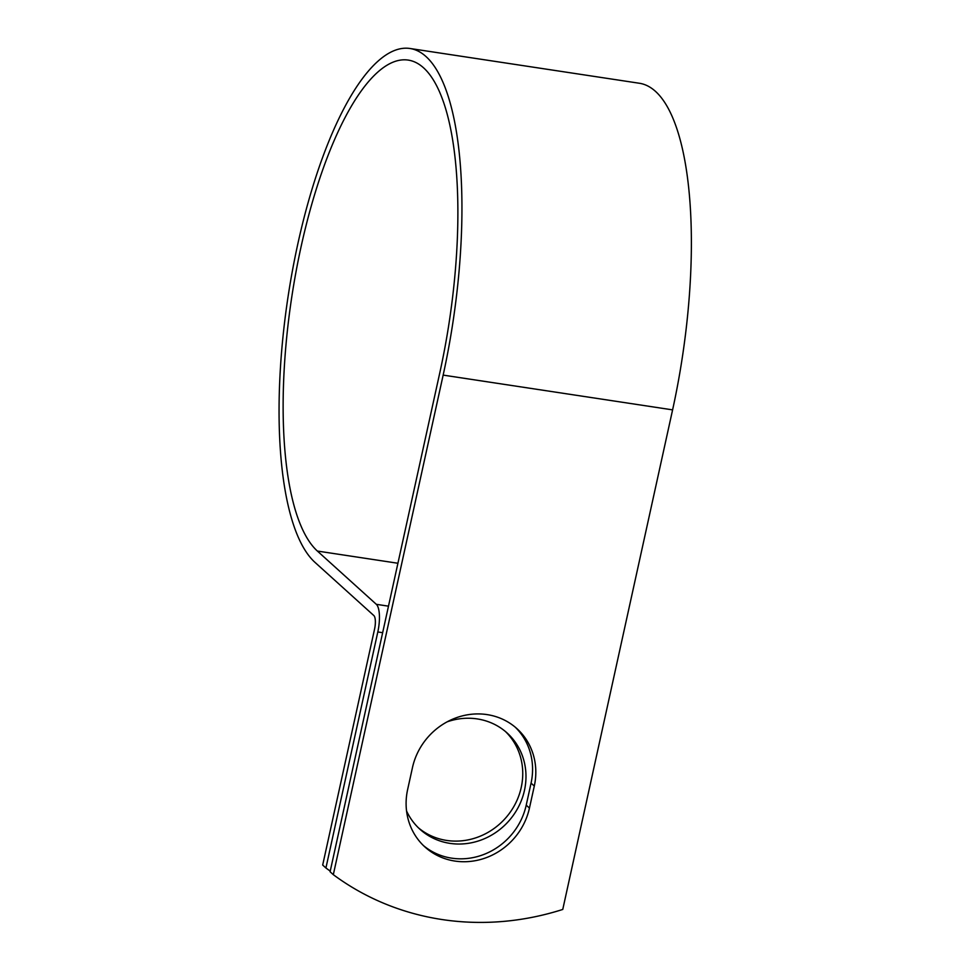 <?xml version="1.0" encoding="UTF-8"?>
<svg xmlns="http://www.w3.org/2000/svg" width="970" height="970" viewBox="0 0 970 970"><rect width="100%" height="100%" fill="white"/><g stroke="black" fill="none" stroke-linecap="round" stroke-linejoin="round"><path stroke-width="1.45" d="M454.857 861.057A64.942 60.31 132.1 0 0 529.45 808.071L534.3 786.052A64.942 60.31 132.1 0 0 516.925 728.64A64.942 60.31 132.1 0 0 455.585 718.006A64.942 60.31 132.1 0 0 412.468 767.585L407.618 789.616A64.942 60.31 132.1 0 0 424.993 847.028A64.942 60.31 132.1 0 0 454.857 861.057M423.405 845.537A64.942 60.31 132.1 0 0 451.62 858.147A64.942 60.31 132.1 0 0 526.225 805.148L531.063 783.129A64.942 60.31 132.1 0 0 515.276 727.209M505.455 731.525A64.942 60.31 -47.9 0 1 514.67 805.052A64.942 60.31 -47.9 0 1 446.636 840.432A64.942 60.31 -47.9 0 1 418.422 827.822M447.194 721.813A64.942 60.31 -47.9 0 1 477.228 718.915A64.942 60.31 -47.9 0 1 507.092 732.956A64.942 60.31 -47.9 0 1 518.453 806.943A64.942 60.31 -47.9 0 1 449.874 843.354A64.942 60.31 -47.9 0 1 420.01 829.314A64.942 60.31 -47.9 0 1 406.551 810.956M439.931 372.189L330.091 871.751L333.316 874.673L443.157 375.111A263.925 83.432 98.6 0 0 410.055 48.5A263.925 83.432 98.6 0 0 292.528 270.157A263.925 83.432 98.6 0 0 314.911 562.309L373.862 615.574A11.155 3.528 -81.4 0 1 374.578 629.033L322.683 865.058L325.92 867.98L377.815 631.955A22.892 7.239 -81.4 0 0 376.336 604.322L317.384 551.057A252.188 79.722 98.6 0 1 295.995 271.903A252.188 79.722 98.6 0 1 408.297 60.104A252.188 79.722 98.6 0 1 439.931 372.189M325.92 867.98A275.177 255.534 132.1 0 0 330.236 871.109M410.055 48.5L639.497 83.275A263.925 83.432 98.6 0 1 672.598 409.873L562.758 909.448A275.177 255.534 -47.9 0 1 333.316 874.673M526.225 805.148L529.45 808.071M382.653 632.695L377.815 631.955M672.598 409.873L443.157 375.111M397.918 563.255L317.384 551.057M388.485 606.165L376.336 604.322M531.063 783.129L534.3 786.052"/></g></svg>
